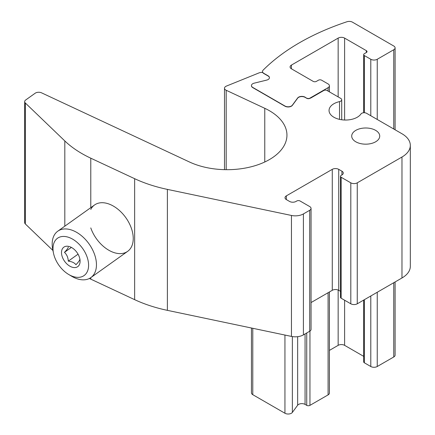 <?xml version="1.0" encoding="UTF-8"?>
<svg xmlns="http://www.w3.org/2000/svg" width="435" height="435" viewBox="0 0 435 435"><rect width="100%" height="100%" fill="white"/><g stroke="black" fill="none" stroke-linecap="round" stroke-linejoin="round"><path stroke-width="0.65" d="M340.474 291.314L338.724 290.308A4.557 2.632 180 0 0 332.275 290.308L332.275 169.345L286.344 195.864A4.557 2.632 180 0 0 285.012 197.724A4.557 2.632 180 0 0 286.344 199.583L289.569 201.443A4.557 2.632 180 0 0 296.017 201.443L296.822 200.981A2.278 1.316 180 0 1 300.047 200.981L309.715 206.565A4.557 2.632 180 0 1 311.052 208.425A4.557 2.632 180 0 1 309.715 210.284L303.407 213.928A11.397 6.579 180 0 1 291.45 215.456L167.383 189.388A113.959 65.794 180 0 1 134.643 178.693L90.779 158.188A113.959 65.794 180 0 1 64.815 140.94L25.328 102.997A4.557 2.632 180 0 1 24.675 101.643A4.557 2.632 180 0 1 25.692 99.985L35.159 93.237A4.557 2.632 180 0 1 41.57 92.845L189.47 161.994A59.829 34.539 180 0 0 252.876 166.328A59.829 34.539 180 0 0 286.948 135.149A59.829 34.539 180 0 0 264.768 108.304L226.189 90.268A4.557 2.632 180 0 1 224.503 88.223A4.557 2.632 180 0 1 226.445 86.07L259.015 72.901A4.557 2.632 180 0 1 262.724 72.504A4.557 2.632 180 0 0 263.827 73.531L268.112 76.005A4.557 2.632 180 0 1 269.444 77.773M311.052 208.425L311.052 329.387A4.557 2.632 180 0 1 309.715 331.247L303.407 334.89A11.397 6.579 180 0 1 291.45 336.418L167.383 310.351A113.959 65.794 180 0 1 134.643 299.655L90.779 279.145A113.959 65.794 180 0 1 89.382 278.482M341.709 119.766L341.709 99.773A3.42 1.974 180 0 0 340.708 98.381L327.038 90.491A2.278 1.316 180 0 0 323.814 90.491L310.922 97.935A2.278 1.316 180 0 1 310.057 98.245L309.954 98.305A2.278 1.316 180 0 1 306.735 98.305L305.065 97.157A4.557 2.632 180 0 0 297.649 97.989L292.363 105.178A4.557 2.632 180 0 1 284.941 106.01L252.778 87.435A4.557 2.632 180 0 1 251.441 85.575A4.557 2.632 180 0 1 254.219 83.156L266.666 80.105A4.557 2.632 180 0 0 269.444 77.68A4.557 2.632 180 0 0 268.112 75.82L263.827 73.346A4.557 2.632 180 0 1 262.49 71.487A4.557 2.632 180 0 1 263.099 70.171A227.918 131.587 180 0 1 346.967 21.75A4.557 2.632 180 0 1 352.464 22.169L393.762 46.012A4.557 2.632 180 0 1 395.094 47.872A4.557 2.632 180 0 1 393.762 49.737L377.243 59.274A4.557 2.632 180 0 1 370.794 59.274L364.351 55.549A2.278 1.316 180 0 1 363.682 54.62A2.278 1.316 180 0 1 364.351 53.69L366.362 52.526L366.362 50.667A2.278 1.316 180 0 1 367.031 51.596A2.278 1.316 180 0 1 366.362 52.526M341.709 99.773A3.42 1.974 180 0 1 339.539 101.611A16.525 9.537 180 0 0 329.05 110.495A16.525 9.537 180 0 0 342.503 119.87A16.525 9.537 180 0 0 360.958 113.975A3.42 1.974 180 0 1 366.558 113.301L401.978 133.757A28.487 16.448 180 0 1 410.325 145.388L410.325 266.345A28.487 16.448 180 0 1 401.978 277.976L357.26 303.799A4.557 2.632 180 0 1 350.811 303.799L341.143 298.214A2.278 1.316 180 0 1 340.474 297.284L340.474 176.322A2.278 1.316 180 0 1 341.143 175.392L341.948 174.93L341.948 171.205L338.724 169.345A4.557 2.632 180 0 0 332.275 169.345M332.275 290.308L311.052 302.564M52.939 250.489L25.328 223.96A4.557 2.632 180 0 1 24.675 222.606L24.675 101.643M375.628 130.359A14.012 8.091 180 0 1 379.728 136.079A14.012 8.091 180 0 1 365.721 144.17A14.012 8.091 180 0 1 351.708 136.079A14.012 8.091 180 0 1 360.354 128.608A14.012 8.091 180 0 1 375.628 130.359M341.948 171.205A4.557 2.632 180 0 1 343.28 173.065A4.557 2.632 180 0 1 341.948 174.93M410.325 145.388A28.487 16.448 180 0 1 401.978 157.019L357.26 182.836A4.557 2.632 180 0 1 350.811 182.836L341.143 177.252A2.278 1.316 180 0 1 340.474 176.322M251.446 85.668A4.557 2.632 180 0 0 251.441 85.76A4.557 2.632 180 0 0 252.778 87.625L284.941 106.194A4.557 2.632 180 0 0 292.363 105.362L297.649 98.174A4.557 2.632 180 0 1 305.065 97.342L306.735 98.305M90.779 227.907A28.487 18.08 -125.5 0 0 118.108 253.507A28.487 18.08 -125.5 0 0 132.626 232.796A28.487 18.08 -125.5 0 0 113.742 206.304A28.487 18.08 -125.5 0 0 90.779 209.425M338.158 96.907L338.158 38.106L291.423 65.087A4.557 2.632 180 0 0 290.085 66.947A4.557 2.632 180 0 0 291.423 68.806L313.178 81.372A2.278 1.316 180 0 0 316.403 81.372L318.42 80.209A2.278 1.316 180 0 1 321.639 80.209L328.088 83.928A4.557 2.632 180 0 1 329.42 85.787A4.557 2.632 180 0 1 328.088 87.652L309.954 98.12A2.278 1.316 180 0 1 306.735 98.12M329.42 291.956L329.42 393.033A4.557 2.632 180 0 1 328.088 394.893L309.954 405.36A2.278 1.316 180 0 1 306.735 405.36L305.065 404.398A4.557 2.632 180 0 0 297.649 405.23L292.363 412.418A4.557 2.632 180 0 1 284.941 413.25L252.778 394.681A4.557 2.632 180 0 1 251.441 392.821L251.441 328.012M395.094 281.951L395.094 355.118A4.557 2.632 180 0 1 393.762 356.977L377.243 366.515A4.557 2.632 180 0 1 370.794 366.515L364.351 362.79A2.278 1.316 180 0 1 363.682 361.86L363.682 300.09M366.362 50.667L344.607 38.106A4.557 2.632 180 0 0 338.158 38.106M363.682 356.357L344.607 345.346L344.607 300.215M329.42 350.392L338.158 345.346A4.557 2.632 180 0 1 344.607 345.346M70.796 247.129A11.968 7.591 54.5 0 1 71.911 247.716A11.968 7.591 54.5 0 1 79.839 258.841A11.968 7.591 54.5 0 1 76.364 267.329A11.968 7.591 54.5 0 1 66.147 263.186A11.968 7.591 54.5 0 1 61.819 250.168A11.968 7.591 54.5 0 1 70.796 247.129M68.284 247.189C68.099 248.129 66.821 249.859 64.451 252.371C66.805 254.502 68.083 257.428 68.284 261.147C71.916 261.565 74.477 262.762 75.951 264.73C78.305 262.24 79.583 260.511 79.79 259.543M70.796 238.201A22.897 14.529 54.5 0 1 88.566 266.323A22.897 14.529 54.5 0 1 68.676 274.469A22.897 14.529 54.5 0 1 53.494 253.181A22.897 14.529 54.5 0 1 70.796 238.201M53.494 253.181L52.787 249.761A28.487 18.08 54.5 0 1 57.779 231.192A28.487 18.08 54.5 0 1 74.314 231.132A28.487 18.08 54.5 0 1 94.515 254.312A28.487 18.08 54.5 0 1 90.855 277.59A28.487 18.08 54.5 0 1 71.672 276.252L68.676 274.469M78.055 254.176L68.284 261.147M71.003 247.7L64.451 252.371M90.779 207.664L90.779 158.188M64.815 226.178L64.815 140.94M90.779 279.145L90.779 277.639M134.643 299.655L134.643 178.693M25.328 223.96L25.328 102.997M264.768 161.994L264.768 108.304M226.189 169.688L226.189 90.268M339.539 119.375L339.539 101.611M401.978 277.976L401.978 157.019M357.26 303.799L357.26 182.836M350.811 303.799L350.811 182.836M341.143 298.214L341.143 177.252M338.724 290.308L338.724 169.345M286.344 199.583L286.344 195.864M309.715 331.247L309.715 210.284M303.407 334.89L303.407 213.928M291.45 336.418L291.45 215.456M167.383 310.351L167.383 189.388M284.941 413.25L284.941 335.053M292.363 412.418L292.363 336.587M252.778 394.681L252.778 328.294M393.762 356.977L393.762 282.723M393.762 129.01L393.762 49.737M377.243 366.515L377.243 292.26M377.243 119.473L377.243 59.274M370.794 366.515L370.794 295.985M370.794 115.748L370.794 59.274M364.351 362.79L364.351 299.704M364.351 112.73L364.351 55.549M344.607 120.016L344.607 38.106M338.158 345.346L338.158 290.031M291.423 68.806L291.423 65.087M328.088 394.893L328.088 292.728M328.088 91.094L328.088 87.652M309.954 405.36L309.954 331.095M306.735 405.36L306.735 332.965M305.065 404.398L305.065 333.933M297.649 405.23L297.649 336.679M224.503 169.661L224.503 88.223M262.49 72.471L262.49 71.487M395.094 129.782L395.094 47.872M363.682 112.741L363.682 54.62M329.42 91.867L329.42 85.787M90.855 277.59L127.64 251.365M57.779 231.192L94.564 204.967"/></g></svg>
